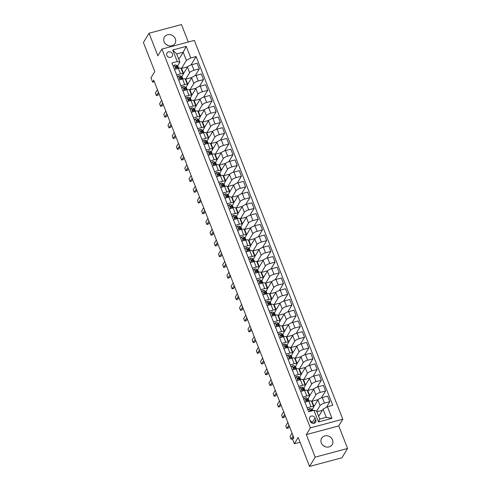 <?xml version="1.0" encoding="UTF-8"?>
<svg xmlns="http://www.w3.org/2000/svg" width="491" height="491" viewBox="0 0 491 491"><rect width="100%" height="100%" fill="white"/><g stroke="black" fill="none" stroke-linecap="round" stroke-linejoin="round"><path stroke-width="0.74" d="M164.098 41.772A6.174 5.511 31.1 0 0 169.321 45.89A6.174 5.511 31.1 0 0 174.992 43.466A6.174 5.511 31.1 0 0 175.312 38.771A6.174 5.511 31.1 0 0 170.089 34.646A6.174 5.511 31.1 0 0 164.424 37.077A6.174 5.511 31.1 0 0 164.098 41.772M321.31 442.925A6.174 5.511 31.1 0 0 326.533 447.043A6.174 5.511 31.1 0 0 332.204 444.619A6.174 5.511 31.1 0 0 332.524 439.924A6.174 5.511 31.1 0 0 327.301 435.799A6.174 5.511 31.1 0 0 321.63 438.23A6.174 5.511 31.1 0 0 321.31 442.925M166.811 55.36A3.087 2.756 31.1 0 0 169.42 57.422A3.087 2.756 31.1 0 0 172.255 56.207A3.087 2.756 31.1 0 0 172.415 53.857A3.087 2.756 31.1 0 0 169.806 51.801A3.087 2.756 31.1 0 0 166.971 53.01A3.087 2.756 31.1 0 0 166.811 55.36M188.299 42.017L181.455 24.55L149.037 33.228L143.415 42.533L154.775 71.526L150.952 77.854L152.633 82.144L154.315 81.696M342.798 419.216L194.338 40.397L161.926 49.075L310.386 427.894L342.798 419.216L338.747 425.918L306.335 434.596L315.173 457.146L347.585 448.467L338.747 425.918M347.585 448.467L341.963 457.772L309.545 466.45L298.184 437.456L294.361 443.784L300.069 442.262M315.173 457.146L309.545 466.45M294.361 443.784L292.679 439.494L293.802 437.628L153.763 80.285L152.633 82.144M315.768 419.903L315.032 418.013A2.989 2.67 31.1 0 0 312.497 416.018A2.989 2.67 31.1 0 0 309.753 417.19A2.989 2.67 31.1 0 0 309.6 419.467L310.337 421.358A2.989 2.67 31.1 0 0 312.865 423.352A2.989 2.67 31.1 0 0 315.615 422.18A2.989 2.67 31.1 0 0 315.768 419.903L313.675 423.371M327.448 406.72L331.99 418.314L318.499 421.922L313.952 410.329L316.56 410.881L319.758 419.038L326.239 417.307L323.041 409.144L327.448 406.72L332.745 405.302L196.069 56.545L190.993 64.941M178.822 59.417L183.168 52.23L176.686 53.967L179.884 62.124L177.276 61.571L171.979 62.995L308.655 411.746L313.952 410.329M177.276 61.571L172.734 49.978L186.224 46.369L190.772 57.963L196.069 56.545M306.335 434.596L310.386 427.894M149.037 33.228L157.875 55.778L161.926 49.075M179.884 62.124L177.539 66.003M176.65 74.914L180.541 73.877A3.86 1.135 -21.4 0 1 183.235 73.957A3.86 1.135 -21.4 0 1 183.143 74.423L181.75 76.737M180.86 85.655L184.751 84.612A3.86 1.135 -21.4 0 1 187.445 84.691A3.86 1.135 -21.4 0 1 187.353 85.164L185.954 87.478M185.064 96.389L188.955 95.352A3.86 1.135 -21.4 0 1 191.65 95.432A3.86 1.135 -21.4 0 1 191.564 95.898L190.164 98.212M189.274 107.13L193.166 106.087A3.86 1.135 -21.4 0 1 195.86 106.166A3.86 1.135 -21.4 0 1 195.768 106.639L194.375 108.953M193.485 117.865L197.376 116.827A3.86 1.135 -21.4 0 1 200.07 116.907A3.86 1.135 -21.4 0 1 199.978 117.374L198.579 119.687M197.689 128.605L201.58 127.562A3.86 1.135 -21.4 0 1 204.274 127.642A3.86 1.135 -21.4 0 1 204.188 128.114L202.789 130.428M201.899 139.34L205.79 138.302A3.86 1.135 -21.4 0 1 208.485 138.382A3.86 1.135 -21.4 0 1 208.393 138.849L206.993 141.162M206.11 150.08L209.995 149.037A3.86 1.135 -21.4 0 1 212.689 149.117A3.86 1.135 -21.4 0 1 212.603 149.589L211.204 151.903M210.314 160.815L214.205 159.778A3.86 1.135 -21.4 0 1 216.899 159.857A3.86 1.135 -21.4 0 1 216.807 160.324L215.414 162.638M214.524 171.555L218.415 170.512A3.86 1.135 -21.4 0 1 221.11 170.592A3.86 1.135 -21.4 0 1 221.018 171.064L219.618 173.378M218.728 182.29L222.619 181.253A3.86 1.135 -21.4 0 1 225.314 181.332A3.86 1.135 -21.4 0 1 225.228 181.799L223.828 184.113M222.939 193.031L226.83 191.987A3.86 1.135 -21.4 0 1 229.524 192.067A3.86 1.135 -21.4 0 1 229.432 192.54L228.039 194.853M227.149 203.765L231.04 202.728A3.86 1.135 -21.4 0 1 233.734 202.808A3.86 1.135 -21.4 0 1 233.642 203.274L232.243 205.588M231.353 214.506L235.244 213.462A3.86 1.135 -21.4 0 1 237.939 213.542A3.86 1.135 -21.4 0 1 237.847 214.015L236.453 216.328M235.563 225.24L239.455 224.203A3.86 1.135 -21.4 0 1 242.149 224.283A3.86 1.135 -21.4 0 1 242.057 224.749L240.658 227.063M239.774 235.981L243.659 234.937A3.86 1.135 -21.4 0 1 246.353 235.017A3.86 1.135 -21.4 0 1 246.267 235.49L244.868 237.804M243.978 246.715L247.869 245.678A3.86 1.135 -21.4 0 1 250.563 245.758A3.86 1.135 -21.4 0 1 250.471 246.224L249.078 248.538M248.188 257.456L252.079 256.412A3.86 1.135 -21.4 0 1 254.774 256.492A3.86 1.135 -21.4 0 1 254.682 256.965L253.282 259.279M252.392 268.19L256.284 267.153A3.86 1.135 -21.4 0 1 258.978 267.233A3.86 1.135 -21.4 0 1 258.892 267.699L257.493 270.013M256.603 278.931L260.494 277.888A3.86 1.135 -21.4 0 1 263.188 277.967A3.86 1.135 -21.4 0 1 263.096 278.44L261.697 280.754M260.813 289.665L264.698 288.628A3.86 1.135 -21.4 0 1 267.392 288.708A3.86 1.135 -21.4 0 1 267.307 289.174L265.907 291.488M265.017 300.406L268.908 299.363A3.86 1.135 -21.4 0 1 271.603 299.442A3.86 1.135 -21.4 0 1 271.511 299.915L270.118 302.229M269.228 311.141L273.119 310.103A3.86 1.135 -21.4 0 1 275.813 310.183A3.86 1.135 -21.4 0 1 275.721 310.65L274.322 312.963M273.432 321.881L277.323 320.838A3.86 1.135 -21.4 0 1 280.017 320.918A3.86 1.135 -21.4 0 1 279.931 321.39L278.532 323.704M277.642 332.616L281.533 331.578A3.86 1.135 -21.4 0 1 284.228 331.658A3.86 1.135 -21.4 0 1 284.136 332.125L282.742 334.439M281.852 343.356L285.744 342.313A3.86 1.135 -21.4 0 1 288.438 342.393A3.86 1.135 -21.4 0 1 288.346 342.865L286.947 345.179M286.057 354.091L289.948 353.054A3.86 1.135 -21.4 0 1 292.642 353.133A3.86 1.135 -21.4 0 1 292.556 353.6L291.157 355.914M290.267 364.831L294.158 363.788A3.86 1.135 -21.4 0 1 296.852 363.868A3.86 1.135 -21.4 0 1 296.76 364.34L295.361 366.654M294.477 375.566L298.362 374.529A3.86 1.135 -21.4 0 1 301.057 374.608A3.86 1.135 -21.4 0 1 300.971 375.075L299.571 377.389M298.681 386.307L302.573 385.263A3.86 1.135 -21.4 0 1 305.267 385.343A3.86 1.135 -21.4 0 1 305.175 385.816L303.782 388.129M302.892 397.041L306.783 396.004A3.86 1.135 -21.4 0 1 309.477 396.084A3.86 1.135 -21.4 0 1 309.385 396.55L307.986 398.864M307.096 407.782L310.987 406.738A3.86 1.135 -21.4 0 1 313.681 406.818A3.86 1.135 -21.4 0 1 313.596 407.291L312.196 409.604M318.696 416.337L323.041 409.144M316.677 411.182L320.077 405.554A3.86 1.135 -21.4 0 1 324.483 403.129L329.78 401.712L326.411 407.291M318.205 399.588L311.975 401.257L313.995 406.413L317.886 399.969A3.86 1.135 -21.4 0 1 322.292 397.544L327.595 396.127L329.78 401.712M311.975 401.257L315.866 394.819A3.86 1.135 -21.4 0 1 320.273 392.389L325.57 390.971L321.439 397.808M313.995 388.854L307.771 390.517L309.79 395.672L313.681 389.234A3.86 1.135 -21.4 0 1 318.082 386.804L323.385 385.386L325.57 390.971M307.771 390.517L311.662 384.079A3.86 1.135 -21.4 0 1 316.063 381.654L321.366 380.237L317.235 387.068M309.784 378.113L303.561 379.782L305.58 384.938L309.471 378.493A3.86 1.135 -21.4 0 1 313.878 376.069L319.175 374.651L321.366 380.237M303.561 379.782L307.452 373.344A3.86 1.135 -21.4 0 1 311.859 370.914L317.155 369.496L313.025 376.333M305.58 367.378L299.35 369.042L301.37 374.197L305.267 367.759A3.86 1.135 -21.4 0 1 309.668 365.329L314.97 363.911L317.155 369.496M299.35 369.042L303.242 362.603A3.86 1.135 -21.4 0 1 307.648 360.179L312.951 358.761L308.821 365.592M301.37 356.638L295.146 358.307L297.165 363.463L301.057 357.018A3.86 1.135 -21.4 0 1 305.463 354.594L310.76 353.176L312.951 358.761M295.146 358.307L299.037 351.869A3.86 1.135 -21.4 0 1 303.438 349.439L308.741 348.021L304.61 354.858M297.159 345.903L290.936 347.567L292.955 352.722L296.846 346.284A3.86 1.135 -21.4 0 1 301.253 343.853L306.55 342.436L308.741 348.021M290.936 347.567L294.827 341.128A3.86 1.135 -21.4 0 1 299.234 338.704L304.53 337.286L300.4 344.117M292.955 335.163L286.726 336.832L288.751 341.988L292.642 335.543A3.86 1.135 -21.4 0 1 297.043 333.119L302.346 331.701L304.53 337.286M286.726 336.832L290.623 330.394A3.86 1.135 -21.4 0 1 295.023 327.963L300.326 326.546L296.196 333.383M288.745 324.428L282.521 326.092L284.541 331.247L288.432 324.809A3.86 1.135 -21.4 0 1 292.839 322.378L298.135 320.961L300.326 326.546M282.521 326.092L286.413 319.653A3.86 1.135 -21.4 0 1 290.819 317.229L296.116 315.811L291.985 322.642M284.541 313.688L278.311 315.357L280.33 320.513L284.221 314.068A3.86 1.135 -21.4 0 1 288.628 311.644L293.931 310.226L296.116 315.811M278.311 315.357L282.202 308.919A3.86 1.135 -21.4 0 1 286.609 306.488L291.912 305.071L287.775 311.908M280.33 302.953L274.107 304.616L276.126 309.772L280.017 303.334A3.86 1.135 -21.4 0 1 284.418 300.903L289.721 299.485L291.912 305.071M274.107 304.616L277.998 298.178A3.86 1.135 -21.4 0 1 282.399 295.754L287.701 294.336L283.571 301.167M276.12 292.213L269.897 293.882L271.916 299.037L275.807 292.593A3.86 1.135 -21.4 0 1 280.214 290.169L285.51 288.751L287.701 294.336M269.897 293.882L273.788 287.444A3.86 1.135 -21.4 0 1 278.194 285.013L283.491 283.595L279.361 290.433M271.916 281.478L265.686 283.141L267.705 288.297L271.603 281.859A3.86 1.135 -21.4 0 1 276.003 279.428L281.306 278.01L283.491 283.595M265.686 283.141L269.584 276.703A3.86 1.135 -21.4 0 1 273.984 274.279L279.287 272.861L275.156 279.692M267.705 270.737L261.482 272.407L263.501 277.562L267.392 271.118A3.86 1.135 -21.4 0 1 271.799 268.694L277.096 267.276L279.287 272.861M261.482 272.407L265.373 265.969A3.86 1.135 -21.4 0 1 269.774 263.538L275.077 262.12L270.946 268.958M263.495 260.003L257.272 261.666L259.291 266.822L263.182 260.383A3.86 1.135 -21.4 0 1 267.589 257.953L272.892 256.535L275.077 262.12M257.272 261.666L261.163 255.228A3.86 1.135 -21.4 0 1 265.57 252.804L270.866 251.386L266.736 258.217M259.291 249.262L253.061 250.932L255.087 256.087L258.978 249.643A3.86 1.135 -21.4 0 1 263.379 247.219L268.681 245.801L270.866 251.386M253.061 250.932L256.959 244.493A3.86 1.135 -21.4 0 1 261.359 242.063L266.662 240.645L262.532 247.482M255.081 238.528L248.857 240.191L250.876 245.347L254.768 238.908A3.86 1.135 -21.4 0 1 259.174 236.484L264.471 235.06L266.662 240.645M248.857 240.191L252.748 233.753A3.86 1.135 -21.4 0 1 257.155 231.329L262.452 229.911L258.321 236.742M250.876 227.793L244.647 229.457L246.666 234.612L250.557 228.168A3.86 1.135 -21.4 0 1 254.964 225.743L260.267 224.326L262.452 229.911M244.647 229.457L248.538 223.018A3.86 1.135 -21.4 0 1 252.945 220.588L258.248 219.17L254.117 226.007M246.666 217.053L240.443 218.722L242.462 223.871L246.353 217.433A3.86 1.135 -21.4 0 1 250.754 215.009L256.057 213.585L258.248 219.17M240.443 218.722L244.334 212.278A3.86 1.135 -21.4 0 1 248.734 209.853L254.037 208.436L249.907 215.267M242.456 206.318L236.232 207.981L238.252 213.137L242.143 206.693A3.86 1.135 -21.4 0 1 246.55 204.268L251.846 202.851L254.037 208.436M236.232 207.981L240.124 201.543A3.86 1.135 -21.4 0 1 244.53 199.113L249.827 197.695L245.696 204.532M238.252 195.578L232.022 197.247L234.041 202.396L237.939 195.958A3.86 1.135 -21.4 0 1 242.339 193.534L247.642 192.11L249.827 197.695M232.022 197.247L235.919 190.803A3.86 1.135 -21.4 0 1 240.32 188.378L245.623 186.961L241.492 193.792M234.041 184.843L227.818 186.506L229.837 191.662L233.728 185.217A3.86 1.135 -21.4 0 1 238.135 182.793L243.432 181.375L245.623 186.961M227.818 186.506L231.709 180.068A3.86 1.135 -21.4 0 1 236.116 177.638L241.412 176.22L237.282 183.057M229.831 174.102L223.608 175.772L225.627 180.921L229.518 174.483A3.86 1.135 -21.4 0 1 233.925 172.059L239.227 170.635L241.412 176.22M223.608 175.772L227.499 169.327A3.86 1.135 -21.4 0 1 231.905 166.903L237.202 165.485L233.072 172.316M225.627 163.368L219.403 165.031L221.423 170.187L225.314 163.742A3.86 1.135 -21.4 0 1 229.714 161.318L235.017 159.9L237.202 165.485M219.403 165.031L223.295 158.593A3.86 1.135 -21.4 0 1 227.695 156.163L232.998 154.745L228.867 161.582M221.416 152.627L215.193 154.297L217.212 159.446L221.103 153.008A3.86 1.135 -21.4 0 1 225.51 150.584L230.807 149.16L232.998 154.745M215.193 154.297L219.084 147.852A3.86 1.135 -21.4 0 1 223.491 145.428L228.788 144.01L224.657 150.841M217.212 141.893L210.983 143.556L213.002 148.712L216.899 142.267A3.86 1.135 -21.4 0 1 221.3 139.843L226.603 138.425L228.788 144.01M210.983 143.556L214.874 137.118A3.86 1.135 -21.4 0 1 219.281 134.687L224.583 133.27L220.453 140.107M213.002 131.152L206.779 132.822L208.798 137.971L212.689 131.533A3.86 1.135 -21.4 0 1 217.096 129.108L222.392 127.685L224.583 133.27M206.779 132.822L210.67 126.377A3.86 1.135 -21.4 0 1 215.07 123.953L220.373 122.535L216.243 129.366M208.792 120.418L202.568 122.081L204.587 127.237L208.479 120.792A3.86 1.135 -21.4 0 1 212.885 118.368L218.182 116.95L220.373 122.535M202.568 122.081L206.459 115.643A3.86 1.135 -21.4 0 1 210.866 113.212L216.163 111.795L212.032 118.632M204.587 109.677L198.358 111.347L200.383 116.496L204.274 110.058A3.86 1.135 -21.4 0 1 208.675 107.633L213.978 106.209L216.163 111.795M198.358 111.347L202.255 104.902A3.86 1.135 -21.4 0 1 206.656 102.478L211.959 101.06L207.828 107.891M200.377 98.943L194.154 100.606L196.173 105.761L200.064 99.317A3.86 1.135 -21.4 0 1 204.471 96.893L209.767 95.475L211.959 101.06M194.154 100.606L198.045 94.168A3.86 1.135 -21.4 0 1 202.452 91.737L207.748 90.319L203.618 97.157M196.173 88.202L189.943 89.871L191.963 95.021L195.854 88.583A3.86 1.135 -21.4 0 1 200.26 86.158L205.563 84.734L207.748 90.319M189.943 89.871L193.835 83.427A3.86 1.135 -21.4 0 1 198.241 81.003L203.544 79.585L199.407 86.416M191.963 77.468L185.739 79.131L187.758 84.286L191.65 77.848A3.86 1.135 -21.4 0 1 196.05 75.418L201.353 74L203.544 79.585M185.739 79.131L189.63 72.693A3.86 1.135 -21.4 0 1 194.031 70.262L199.334 68.844L195.203 75.682M187.752 66.727L181.529 68.396L183.548 73.546L187.439 67.107A3.86 1.135 -21.4 0 1 191.846 64.683L197.143 63.259L199.334 68.844M181.529 68.396L186.365 60.393L183.168 52.23L186.224 46.369M312.865 410.623L312.362 409.334M309.121 401.073L308.152 398.594M304.917 390.339L303.941 387.859M300.707 379.598L299.737 377.119M296.496 368.864L295.527 366.384M292.292 358.123L291.316 355.644M288.082 347.389L287.112 344.909M283.878 336.648L282.902 334.168M279.667 325.914L278.698 323.434M275.457 315.173L274.487 312.693M271.253 304.438L270.277 301.959M267.043 293.698L266.073 291.218M262.832 282.963L261.863 280.484M258.628 272.223L257.658 269.743M254.418 261.488L253.448 259.009M250.214 250.748L249.238 248.268M246.003 240.013L245.034 237.534M241.793 229.272L240.823 226.793M237.589 218.538L236.613 216.058M233.378 207.797L232.409 205.318M229.174 197.063L228.198 194.583M224.964 186.322L223.994 183.843M220.754 175.588L219.784 173.108M216.549 164.847L215.574 162.368M212.339 154.113L211.369 151.633M208.129 143.372L207.159 140.892M203.925 132.638L202.949 130.158M199.714 121.897L198.745 119.417M195.51 111.162L194.534 108.683M191.3 100.422L190.33 97.942M187.089 89.687L186.12 87.208M182.885 78.947L181.909 76.467M178.675 68.212L177.705 65.733M322.311 410.353L316.916 411.796M304.911 402.197L308.802 401.153A3.86 1.135 -21.4 0 1 311.497 401.233L313.681 406.818M300.701 391.456L304.592 390.419A3.86 1.135 -21.4 0 1 307.286 390.498L309.477 396.084M296.496 380.721L300.388 379.678A3.86 1.135 -21.4 0 1 303.082 379.758L305.267 385.343M292.286 369.981L296.177 368.944A3.86 1.135 -21.4 0 1 298.872 369.023L301.057 374.608M288.076 359.246L291.967 358.203A3.86 1.135 -21.4 0 1 294.661 358.283L296.852 363.868M283.872 348.506L287.763 347.468A3.86 1.135 -21.4 0 1 290.457 347.548L292.642 353.133M279.661 337.771L283.553 336.728A3.86 1.135 -21.4 0 1 286.247 336.808L288.438 342.393M275.457 327.031L279.342 325.993A3.86 1.135 -21.4 0 1 282.037 326.073L284.228 331.658M271.247 316.296L275.138 315.253A3.86 1.135 -21.4 0 1 277.832 315.332L280.017 320.918M267.036 305.555L270.928 304.518A3.86 1.135 -21.4 0 1 273.622 304.598L275.813 310.183M262.832 294.821L266.723 293.778A3.86 1.135 -21.4 0 1 269.418 293.857L271.603 299.442M258.622 284.08L262.513 283.043A3.86 1.135 -21.4 0 1 265.208 283.123L267.392 288.708M254.412 273.346L258.303 272.302A3.86 1.135 -21.4 0 1 260.997 272.382L263.188 277.967M250.207 262.611L254.099 261.568A3.86 1.135 -21.4 0 1 256.793 261.648L258.978 267.233M245.997 251.871L249.888 250.827A3.86 1.135 -21.4 0 1 252.583 250.907L254.774 256.492M241.793 241.136L245.678 240.093A3.86 1.135 -21.4 0 1 248.372 240.173L250.563 245.758M237.583 230.396L241.474 229.352A3.86 1.135 -21.4 0 1 244.168 229.432L246.353 235.017M233.372 219.661L237.263 218.618A3.86 1.135 -21.4 0 1 239.958 218.698L242.149 224.283M229.168 208.921L233.059 207.877A3.86 1.135 -21.4 0 1 235.754 207.957L237.939 213.542M224.958 198.186L228.849 197.143A3.86 1.135 -21.4 0 1 231.543 197.222L233.734 202.808M220.754 187.445L224.639 186.402A3.86 1.135 -21.4 0 1 227.333 186.482L229.524 192.067M216.543 176.711L220.434 175.668A3.86 1.135 -21.4 0 1 223.129 175.747L225.314 181.332M212.333 165.97L216.224 164.927A3.86 1.135 -21.4 0 1 218.918 165.007L221.11 170.592M208.129 155.236L212.02 154.192A3.86 1.135 -21.4 0 1 214.714 154.272L216.899 159.857M203.918 144.495L207.81 143.452A3.86 1.135 -21.4 0 1 210.504 143.538L212.689 149.117M199.708 133.761L203.599 132.717A3.86 1.135 -21.4 0 1 206.294 132.797L208.485 138.382M195.504 123.02L199.395 121.977A3.86 1.135 -21.4 0 1 202.089 122.063L204.274 127.642M191.294 112.286L195.185 111.242A3.86 1.135 -21.4 0 1 197.879 111.322L200.07 116.907M187.089 101.545L190.974 100.502A3.86 1.135 -21.4 0 1 193.669 100.587L195.86 106.166M182.879 90.81L186.77 89.767A3.86 1.135 -21.4 0 1 189.465 89.847L191.65 95.432M178.669 80.07L182.56 79.026A3.86 1.135 -21.4 0 1 185.254 79.112L187.445 84.691M190.772 57.963L186.365 60.393M174.465 69.335L178.356 68.292A3.86 1.135 -21.4 0 1 181.05 68.372L183.235 73.957M319.758 419.038L318.499 421.922M326.239 417.307L331.99 418.314M172.734 49.978L176.686 53.967M312.448 423.26L312.215 422.665A2.989 2.67 31.1 0 0 310.103 420.762M168.646 57.202A3.087 2.756 31.1 0 0 167.769 56.668M323.225 445.546A6.174 5.511 -148.9 0 1 324.987 446.607M166.013 44.393A6.174 5.511 -148.9 0 1 167.775 45.454M307.912 409.862L309.103 408.745A2.559 0.749 -21.4 0 1 310.729 408.684L312.159 409.58A7.383 2.167 -21.4 0 1 312.485 409.948L312.761 410.648M312.159 410.807L311.368 410.316A2.559 0.749 158.6 0 0 310.367 410.249L310.097 410.433M310.772 411.28L310.367 410.249L310.048 410.783A1.301 0.381 -21.4 0 1 310.257 410.838L310.797 411.176M293.084 435.805L291.022 439.23L290.009 436.652L292.077 433.228M291.022 439.23L292.599 438.807L293.606 437.131M303.708 399.122L304.893 398.011A2.559 0.749 -21.4 0 1 306.519 397.949L307.949 398.839A7.383 2.167 -21.4 0 1 308.274 399.208L308.919 400.84A7.383 2.167 158.6 0 0 308.587 400.472L307.163 399.582A2.559 0.749 158.6 0 0 306.163 399.514L305.887 399.692M304.825 401.976L305.353 402.08M306.728 400.521L306.046 400.097A1.301 0.381 -21.4 0 0 305.838 400.048L306.163 399.514L306.568 400.546A2.559 0.749 -21.4 0 1 307.562 400.613L308.544 401.221M288.88 425.071L286.812 428.49L285.799 425.912L287.867 422.493M286.812 428.49L288.389 428.066L289.402 426.397M299.498 388.387L300.682 387.276A2.559 0.749 -21.4 0 1 302.315 387.209L303.745 388.105A7.383 2.167 -21.4 0 1 304.07 388.473L304.708 390.106A7.383 2.167 158.6 0 0 304.383 389.737L302.953 388.841A2.559 0.749 158.6 0 0 301.953 388.774L301.683 388.958M300.615 391.241L301.149 391.339M302.517 389.786L301.842 389.363A1.301 0.381 -21.4 0 0 301.634 389.314L301.953 388.774L302.358 389.805A2.559 0.749 -21.4 0 1 303.358 389.872L304.334 390.486M284.67 414.33L282.601 417.755L281.595 415.177L283.663 411.753M282.601 417.755L284.179 417.332L285.191 415.656M295.287 377.647L296.478 376.536A2.559 0.749 -21.4 0 1 298.105 376.474L299.535 377.364A7.383 2.167 -21.4 0 1 299.86 377.732L300.498 379.365A7.383 2.167 158.6 0 0 300.173 378.997L298.743 378.107A2.559 0.749 158.6 0 0 297.749 378.039L297.472 378.217M296.411 380.507L296.938 380.605M298.307 379.046L297.632 378.629A1.301 0.381 -21.4 0 0 297.423 378.573L297.749 378.039L298.147 379.07A2.559 0.749 -21.4 0 1 299.148 379.138L300.13 379.746M280.465 403.596L278.397 407.014L277.384 404.437L279.453 401.018M278.397 407.014L279.974 406.591L280.981 404.922M291.083 366.912L292.268 365.801A2.559 0.749 -21.4 0 1 293.894 365.734L295.324 366.63A7.383 2.167 -21.4 0 1 295.65 366.998L296.294 368.631A7.383 2.167 158.6 0 0 295.969 368.262L294.539 367.366A2.559 0.749 158.6 0 0 293.538 367.299L293.262 367.483M292.2 369.766L292.728 369.864M293.213 367.833L293.538 367.299L293.943 368.33A2.559 0.749 -21.4 0 1 294.938 368.397L295.92 369.011M293.219 367.839A1.301 0.381 -21.4 0 1 293.422 367.888L294.103 368.311M276.255 392.855L274.187 396.28L273.18 393.702L275.242 390.277M274.187 396.28L275.764 395.856L276.777 394.181M286.873 356.171L288.064 355.061A2.559 0.749 -21.4 0 1 289.69 354.999L291.12 355.889A7.383 2.167 -21.4 0 1 291.445 356.257L292.084 357.89A7.383 2.167 158.6 0 0 291.758 357.522L290.328 356.632A2.559 0.749 158.6 0 0 289.328 356.564L289.058 356.742M287.996 359.031L288.524 359.13M289.893 357.571L289.217 357.153A1.301 0.381 -21.4 0 0 289.009 357.098L289.328 356.564L289.733 357.595A2.559 0.749 -21.4 0 1 290.733 357.663L291.715 358.27M272.045 382.121L269.982 385.539L268.97 382.962L271.038 379.543M269.982 385.539L271.554 385.116L272.566 383.446M282.669 345.437L283.853 344.326A2.559 0.749 -21.4 0 1 285.48 344.259L286.91 345.155A7.383 2.167 -21.4 0 1 287.235 345.523L287.873 347.155A7.383 2.167 158.6 0 0 287.548 346.787L286.118 345.891A2.559 0.749 158.6 0 0 285.124 345.824L284.848 346.008M283.786 348.291L284.314 348.389M285.688 346.836L285.007 346.413A1.301 0.381 -21.4 0 0 284.798 346.364L285.124 345.824L285.523 346.855A2.559 0.749 -21.4 0 1 286.523 346.922L287.505 347.536M267.841 371.38L265.772 374.805L264.759 372.227L266.828 368.802M265.772 374.805L267.35 374.381L268.356 372.706M278.458 334.696L279.643 333.585A2.559 0.749 -21.4 0 1 281.275 333.524L282.699 334.414A7.383 2.167 -21.4 0 1 283.031 334.782L283.669 336.415A7.383 2.167 158.6 0 0 283.344 336.047L281.914 335.157A2.559 0.749 158.6 0 0 280.913 335.089L280.643 335.267M279.575 337.556L280.103 337.655M281.478 336.096L280.803 335.678A1.301 0.381 -21.4 0 0 280.594 335.623L280.913 335.089L281.318 336.12A2.559 0.749 -21.4 0 1 282.319 336.188L283.295 336.795M263.63 360.646L261.562 364.064L260.555 361.486L262.624 358.068M261.562 364.064L263.139 363.641L264.152 361.971M274.248 323.962L275.439 322.851A2.559 0.749 -21.4 0 1 277.065 322.783L278.495 323.679A7.383 2.167 -21.4 0 1 278.82 324.048L279.459 325.68A7.383 2.167 158.6 0 0 279.134 325.312L277.703 324.416A2.559 0.749 158.6 0 0 276.703 324.348L276.433 324.533M275.371 326.816L275.899 326.914M277.268 325.361L276.593 324.938A1.301 0.381 -21.4 0 0 276.384 324.889L276.703 324.348L277.108 325.38A2.559 0.749 -21.4 0 1 278.109 325.447L279.091 326.061M259.42 349.905L257.358 353.33L256.345 350.752L258.413 347.327M257.358 353.33L258.935 352.906L259.942 351.231M270.044 313.221L271.228 312.11A2.559 0.749 -21.4 0 1 272.855 312.049L274.285 312.939A7.383 2.167 -21.4 0 1 274.61 313.307L275.255 314.94A7.383 2.167 158.6 0 0 274.923 314.571L273.499 313.681A2.559 0.749 158.6 0 0 272.499 313.614L272.223 313.792M271.161 316.081L271.689 316.179M273.064 314.621L272.382 314.203A1.301 0.381 -21.4 0 0 272.174 314.148L272.499 313.614L272.904 314.645A2.559 0.749 -21.4 0 1 273.898 314.713L274.88 315.32M255.216 339.171L253.147 342.589L252.135 340.011L254.203 336.593M253.147 342.589L254.725 342.166L255.737 340.496M265.834 302.487L267.018 301.376A2.559 0.749 -21.4 0 1 268.651 301.308L270.081 302.204A7.383 2.167 -21.4 0 1 270.406 302.573L271.044 304.205A7.383 2.167 158.6 0 0 270.719 303.837L269.289 302.941A2.559 0.749 158.6 0 0 268.289 302.873L268.018 303.057M266.951 305.341L267.485 305.439M268.853 303.886L268.178 303.463A1.301 0.381 -21.4 0 0 267.969 303.413L268.289 302.873L268.694 303.904A2.559 0.749 -21.4 0 1 269.694 303.972L270.676 304.586M251.005 328.43L248.937 331.855L247.93 329.277L249.999 325.852M248.937 331.855L250.514 331.431L251.527 329.756M261.629 291.746L262.814 290.635A2.559 0.749 -21.4 0 1 264.44 290.574L265.87 291.464A7.383 2.167 -21.4 0 1 266.196 291.832L266.834 293.465A7.383 2.167 158.6 0 0 266.509 293.096L265.079 292.206A2.559 0.749 158.6 0 0 264.084 292.139L263.808 292.317M262.746 294.606L263.274 294.704M264.643 293.145L263.968 292.728A1.301 0.381 -21.4 0 0 263.759 292.673L264.084 292.139L264.483 293.17A2.559 0.749 -21.4 0 1 265.484 293.237L266.466 293.845M246.801 317.695L244.733 321.114L243.72 318.536L245.788 315.118M244.733 321.114L246.31 320.691L247.317 319.021M257.419 281.012L258.604 279.901A2.559 0.749 -21.4 0 1 260.236 279.833L261.66 280.729A7.383 2.167 -21.4 0 1 261.991 281.098L262.63 282.73A7.383 2.167 158.6 0 0 262.304 282.362L260.874 281.466A2.559 0.749 158.6 0 0 259.874 281.398L259.598 281.582M258.536 283.866L259.064 283.964M260.439 282.411L259.757 281.987A1.301 0.381 -21.4 0 0 259.555 281.938L259.874 281.398L260.279 282.429A2.559 0.749 -21.4 0 1 261.28 282.497L262.255 283.111M242.591 306.955L240.522 310.38L239.516 307.802L241.578 304.377M240.522 310.38L242.1 309.956L243.113 308.28M253.209 270.271L254.399 269.16A2.559 0.749 -21.4 0 1 256.026 269.099L257.456 269.989A7.383 2.167 -21.4 0 1 257.781 270.357L258.419 271.989A7.383 2.167 158.6 0 0 258.094 271.621L256.664 270.731A2.559 0.749 158.6 0 0 255.664 270.664L255.394 270.842M254.332 273.131L254.86 273.229M256.228 271.67L255.553 271.253A1.301 0.381 -21.4 0 0 255.345 271.198L255.664 270.664L256.069 271.695A2.559 0.749 -21.4 0 1 257.069 271.762L258.051 272.37M238.38 296.22L236.318 299.639L235.306 297.061L237.374 293.643M236.318 299.639L237.896 299.215L238.902 297.546M249.005 259.536L250.189 258.426A2.559 0.749 -21.4 0 1 251.815 258.358L253.246 259.254A7.383 2.167 -21.4 0 1 253.571 259.622L254.215 261.255A7.383 2.167 158.6 0 0 253.884 260.887L252.454 259.991A2.559 0.749 158.6 0 0 251.46 259.923L251.183 260.107M250.122 262.39L250.649 262.489M251.134 260.457L251.46 259.923L251.865 260.954A2.559 0.749 -21.4 0 1 252.859 261.022L253.841 261.635M251.134 260.463A1.301 0.381 -21.4 0 1 251.343 260.512L252.024 260.936M234.176 285.48L232.108 288.904L231.095 286.327L233.164 282.902M232.108 288.904L233.685 288.481L234.692 286.805M244.794 248.796L245.979 247.685A2.559 0.749 -21.4 0 1 247.611 247.624L249.041 248.514A7.383 2.167 -21.4 0 1 249.367 248.882L250.005 250.514A7.383 2.167 158.6 0 0 249.68 250.146L248.25 249.256A2.559 0.749 158.6 0 0 247.249 249.189L246.979 249.367M245.911 251.656L246.445 251.754M247.814 250.195L247.139 249.778A1.301 0.381 -21.4 0 0 246.93 249.723L247.249 249.189L247.654 250.22A2.559 0.749 -21.4 0 1 248.655 250.287L249.631 250.901M229.966 274.745L227.898 278.164L226.891 275.586L228.959 272.167M227.898 278.164L229.475 277.74L230.488 276.071M240.584 238.061L241.775 236.95A2.559 0.749 -21.4 0 1 243.401 236.883L244.831 237.779A7.383 2.167 -21.4 0 1 245.156 238.147L245.795 239.78A7.383 2.167 158.6 0 0 245.469 239.412L244.039 238.516A2.559 0.749 158.6 0 0 243.039 238.448L242.769 238.632M241.707 240.915L242.235 241.013M243.604 239.461L242.928 239.037A1.301 0.381 -21.4 0 0 242.72 238.988L243.039 238.448L243.444 239.479A2.559 0.749 -21.4 0 1 244.444 239.547L245.426 240.16M225.762 264.005L223.693 267.429L222.681 264.852L224.749 261.427M223.693 267.429L225.271 267.006L226.277 265.33M236.38 227.321L237.564 226.21A2.559 0.749 -21.4 0 1 239.191 226.148L240.621 227.038A7.383 2.167 -21.4 0 1 240.946 227.407L241.59 229.039A7.383 2.167 158.6 0 0 241.259 228.671L239.835 227.781A2.559 0.749 158.6 0 0 238.835 227.714L238.558 227.892M237.497 230.181L238.025 230.279M239.399 228.72L238.718 228.303A1.301 0.381 -21.4 0 0 238.509 228.247L238.835 227.714L239.24 228.745A2.559 0.749 -21.4 0 1 240.234 228.812L241.216 229.426M221.551 253.27L219.483 256.689L218.477 254.111L220.539 250.692M219.483 256.689L221.06 256.265L222.073 254.596M232.169 216.586L233.354 215.475A2.559 0.749 -21.4 0 1 234.986 215.408L236.417 216.304A7.383 2.167 -21.4 0 1 236.742 216.672L237.38 218.305A7.383 2.167 158.6 0 0 237.055 217.936L235.625 217.04A2.559 0.749 158.6 0 0 234.624 216.973L234.354 217.157M233.286 219.44L233.82 219.538M235.189 217.986L234.514 217.562A1.301 0.381 -21.4 0 0 234.305 217.513L234.624 216.973L235.029 218.004A2.559 0.749 -21.4 0 1 236.03 218.072L237.012 218.685M217.341 242.529L215.273 245.954L214.266 243.376L216.335 239.952M215.273 245.954L216.85 245.531L217.863 243.855M227.965 205.846L229.15 204.735A2.559 0.749 -21.4 0 1 230.776 204.673L232.206 205.563A7.383 2.167 -21.4 0 1 232.531 205.932L233.17 207.564A7.383 2.167 158.6 0 0 232.844 207.196L231.414 206.306A2.559 0.749 158.6 0 0 230.42 206.238L230.144 206.416M229.082 208.706L229.61 208.804M230.979 207.251L230.304 206.828A1.301 0.381 -21.4 0 0 230.095 206.772L230.42 206.238L230.819 207.27A2.559 0.749 -21.4 0 1 231.82 207.337L232.802 207.951M213.137 231.795L211.069 235.214L210.056 232.636L212.124 229.217M211.069 235.214L212.646 234.79L213.653 233.121M223.755 195.111L224.939 194A2.559 0.749 -21.4 0 1 226.572 193.933L227.996 194.829A7.383 2.167 -21.4 0 1 228.327 195.197L228.966 196.83A7.383 2.167 158.6 0 0 228.64 196.461L227.21 195.565A2.559 0.749 158.6 0 0 226.21 195.498L225.94 195.682M224.872 197.965L225.4 198.063M226.774 196.51L226.093 196.087A1.301 0.381 -21.4 0 0 225.891 196.038L226.21 195.498L226.615 196.529A2.559 0.749 -21.4 0 1 227.615 196.596L228.591 197.21M208.927 221.054L206.858 224.479L205.852 221.901L207.92 218.477M206.858 224.479L208.436 224.056L209.448 222.38M219.545 184.37L220.735 183.26A2.559 0.749 -21.4 0 1 222.362 183.198L223.792 184.088A7.383 2.167 -21.4 0 1 224.117 184.456L224.755 186.089A7.383 2.167 158.6 0 0 224.43 185.721L223 184.831A2.559 0.749 158.6 0 0 222 184.763L221.729 184.941M220.668 187.231L221.195 187.329M222.564 185.776L221.889 185.352A1.301 0.381 -21.4 0 0 221.68 185.297L222 184.763L222.405 185.794A2.559 0.749 -21.4 0 1 223.405 185.862L224.387 186.476M204.716 210.32L202.654 213.738L201.641 211.161L203.71 207.742M202.654 213.738L204.231 213.315L205.238 211.646M215.34 173.636L216.525 172.525A2.559 0.749 -21.4 0 1 218.151 172.458L219.581 173.354A7.383 2.167 -21.4 0 1 219.907 173.722L220.551 175.355A7.383 2.167 158.6 0 0 220.22 174.986L218.796 174.09A2.559 0.749 158.6 0 0 217.795 174.023L217.519 174.207M216.457 176.49L216.985 176.588M218.36 175.035L217.679 174.612A1.301 0.381 -21.4 0 0 217.47 174.563L217.795 174.023L218.2 175.054A2.559 0.749 -21.4 0 1 219.195 175.121L220.177 175.735M200.512 199.579L198.444 203.004L197.431 200.426L199.499 197.001M198.444 203.004L200.021 202.58L201.034 200.905M211.13 162.895L212.315 161.785A2.559 0.749 -21.4 0 1 213.947 161.723L215.377 162.613A7.383 2.167 -21.4 0 1 215.702 162.981L216.341 164.614A7.383 2.167 158.6 0 0 216.015 164.246L214.585 163.356A2.559 0.749 158.6 0 0 213.585 163.288L213.315 163.466M212.247 165.755L212.781 165.854M214.15 164.301L213.475 163.877A1.301 0.381 -21.4 0 0 213.266 163.822L213.585 163.288L213.99 164.319A2.559 0.749 -21.4 0 1 214.99 164.387L215.966 165.001M196.302 188.845L194.233 192.263L193.227 189.686L195.295 186.267M194.233 192.263L195.811 191.84L196.823 190.17M206.92 152.161L208.11 151.05A2.559 0.749 -21.4 0 1 209.737 150.983L211.167 151.879A7.383 2.167 -21.4 0 1 211.492 152.247L212.13 153.879A7.383 2.167 158.6 0 0 211.805 153.511L210.375 152.615A2.559 0.749 158.6 0 0 209.381 152.548L209.105 152.732M208.043 155.015L208.571 155.113M209.056 153.082L209.381 152.548L209.78 153.579A2.559 0.749 -21.4 0 1 210.78 153.646L211.762 154.26M209.056 153.088A1.301 0.381 -21.4 0 1 209.264 153.137L209.939 153.56M192.098 178.104L190.029 181.529L189.017 178.951L191.085 175.526M190.029 181.529L191.607 181.105L192.613 179.436M202.715 141.42L203.9 140.309A2.559 0.749 -21.4 0 1 205.526 140.248L206.957 141.138A7.383 2.167 -21.4 0 1 207.282 141.506L207.926 143.139A7.383 2.167 158.6 0 0 207.601 142.771L206.171 141.881A2.559 0.749 158.6 0 0 205.17 141.813L204.894 141.991M203.833 144.28L204.36 144.379M205.735 142.826L205.054 142.402A1.301 0.381 -21.4 0 0 204.851 142.347L205.17 141.813L205.576 142.844A2.559 0.749 -21.4 0 1 206.57 142.912L207.552 143.525M187.887 167.37L185.819 170.788L184.812 168.21L186.875 164.792M185.819 170.788L187.396 170.365L188.409 168.695M198.505 130.686L199.696 129.575A2.559 0.749 -21.4 0 1 201.322 129.507L202.752 130.403A7.383 2.167 -21.4 0 1 203.078 130.772L203.716 132.404A7.383 2.167 158.6 0 0 203.391 132.036L201.961 131.14A2.559 0.749 158.6 0 0 200.96 131.072L200.69 131.257M199.628 133.54L200.156 133.638M201.525 132.085L200.85 131.662A1.301 0.381 -21.4 0 0 200.641 131.613L200.96 131.072L201.365 132.104A2.559 0.749 -21.4 0 1 202.366 132.171L203.348 132.785M183.677 156.629L181.615 160.054L180.602 157.476L182.67 154.051M181.615 160.054L183.186 159.63L184.199 157.961M194.301 119.945L195.486 118.834A2.559 0.749 -21.4 0 1 197.112 118.773L198.542 119.663A7.383 2.167 -21.4 0 1 198.867 120.031L199.506 121.664A7.383 2.167 158.6 0 0 199.18 121.295L197.75 120.405A2.559 0.749 158.6 0 0 196.756 120.338L196.48 120.516M195.418 122.805L195.946 122.903M197.321 121.351L196.639 120.927A1.301 0.381 -21.4 0 0 196.431 120.872L196.756 120.338L197.155 121.369A2.559 0.749 -21.4 0 1 198.155 121.437L199.137 122.05M179.473 145.895L177.404 149.313L176.392 146.735L178.46 143.317M177.404 149.313L178.982 148.89L179.988 147.22M190.091 109.211L191.275 108.1A2.559 0.749 -21.4 0 1 192.908 108.032L194.332 108.928A7.383 2.167 -21.4 0 1 194.663 109.297L195.301 110.929A7.383 2.167 158.6 0 0 194.976 110.561L193.546 109.665A2.559 0.749 158.6 0 0 192.546 109.597L192.276 109.781M191.208 112.065L191.736 112.163M193.11 110.61L192.435 110.187A1.301 0.381 -21.4 0 0 192.226 110.137L192.546 109.597L192.951 110.628A2.559 0.749 -21.4 0 1 193.951 110.696L194.927 111.31M175.262 135.154L173.194 138.579L172.188 136.001L174.256 132.576M173.194 138.579L174.771 138.155L175.784 136.486M185.88 98.47L187.071 97.359A2.559 0.749 -21.4 0 1 188.697 97.298L190.127 98.188A7.383 2.167 -21.4 0 1 190.453 98.556L191.091 100.189A7.383 2.167 158.6 0 0 190.766 99.82L189.336 98.93A2.559 0.749 158.6 0 0 188.335 98.863L188.065 99.041M187.003 101.33L187.531 101.428M188.9 99.876L188.225 99.452A1.301 0.381 -21.4 0 0 188.016 99.397L188.335 98.863L188.74 99.894A2.559 0.749 -21.4 0 1 189.741 99.961L190.723 100.575M171.052 124.419L168.99 127.838L167.977 125.26L170.046 121.842M168.99 127.838L170.567 127.415L171.574 125.745M181.676 87.736L182.861 86.625A2.559 0.749 -21.4 0 1 184.487 86.557L185.917 87.453A7.383 2.167 -21.4 0 1 186.242 87.821L186.887 89.454A7.383 2.167 158.6 0 0 186.555 89.086L185.132 88.19A2.559 0.749 158.6 0 0 184.131 88.122L183.855 88.306M182.793 90.59L183.321 90.688M184.696 89.135L184.015 88.711A1.301 0.381 -21.4 0 0 183.806 88.662L184.131 88.122L184.536 89.153A2.559 0.749 -21.4 0 1 185.53 89.221L186.512 89.835M166.848 113.679L164.78 117.104L163.767 114.526L165.835 111.101M164.78 117.104L166.357 116.68L167.37 115.011M177.466 76.995L178.65 75.884A2.559 0.749 -21.4 0 1 180.283 75.823L181.713 76.713A7.383 2.167 -21.4 0 1 182.038 77.081L182.677 78.713A7.383 2.167 158.6 0 0 182.351 78.345L180.921 77.455A2.559 0.749 158.6 0 0 179.921 77.388L179.651 77.566M178.583 79.855L179.117 79.953M180.485 78.4L179.81 77.977A1.301 0.381 -21.4 0 0 179.602 77.922L179.921 77.388L180.326 78.419A2.559 0.749 -21.4 0 1 181.326 78.486L182.308 79.1M162.638 102.944L160.569 106.363L159.563 103.785L161.631 100.367M160.569 106.363L162.147 105.939L163.159 104.27M173.262 66.26L174.446 65.15A2.559 0.749 -21.4 0 1 176.073 65.082L177.503 65.978A7.383 2.167 -21.4 0 1 177.828 66.346L178.466 67.979A7.383 2.167 158.6 0 0 178.141 67.611L176.711 66.715A2.559 0.749 158.6 0 0 175.717 66.647L175.44 66.831M174.379 69.114L174.906 69.213M176.275 67.66L175.6 67.236A1.301 0.381 -21.4 0 0 175.391 67.187L175.717 66.647L176.116 67.678A2.559 0.749 -21.4 0 1 177.116 67.746L178.098 68.359M158.433 92.204L156.365 95.628L155.352 93.051L157.421 89.626M156.365 95.628L157.942 95.205L158.949 93.536M317.886 399.969L320.077 405.554M313.681 389.234L315.866 394.819M309.471 378.493L311.662 384.079M305.267 367.759L307.452 373.344M301.057 357.018L303.242 362.603M296.846 346.284L299.037 351.869M292.642 335.543L294.827 341.128M288.432 324.809L290.623 330.394M284.221 314.068L286.413 319.653M280.017 303.334L282.202 308.919M275.807 292.593L277.998 298.178M271.603 281.859L273.788 287.444M267.392 271.118L269.584 276.703M263.182 260.383L265.373 265.969M258.978 249.643L261.163 255.228M254.768 238.908L256.959 244.493M250.557 228.168L252.748 233.753M246.353 217.433L248.538 223.018M242.143 206.693L244.334 212.278M237.939 195.958L240.124 201.543M233.728 185.217L235.919 190.803M229.518 174.483L231.709 180.068M225.314 163.742L227.499 169.327M221.103 153.008L223.295 158.593M216.899 142.267L219.084 147.852M212.689 131.533L214.874 137.118M208.479 120.792L210.67 126.377M204.274 110.058L206.459 115.643M200.064 99.317L202.255 104.902M195.854 88.583L198.045 94.168M191.65 77.848L193.835 83.427M187.439 67.107L189.63 72.693M322.292 397.544L324.483 403.129M308.802 401.153L310.987 406.738M304.592 390.419L306.783 396.004M318.082 386.804L320.273 392.389M300.388 379.678L302.573 385.263M313.878 376.069L316.063 381.654M296.177 368.944L298.362 374.529M309.668 365.329L311.859 370.914M291.967 358.203L294.158 363.788M305.463 354.594L307.648 360.179M287.763 347.468L289.948 353.054M301.253 343.853L303.438 349.439M283.553 336.728L285.744 342.313M297.043 333.119L299.234 338.704M279.342 325.993L281.533 331.578M292.839 322.378L295.023 327.963M275.138 315.253L277.323 320.838M288.628 311.644L290.819 317.229M270.928 304.518L273.119 310.103M284.418 300.903L286.609 306.488M266.723 293.778L268.908 299.363M280.214 290.169L282.399 295.754M262.513 283.043L264.698 288.628M276.003 279.428L278.194 285.013M258.303 272.302L260.494 277.888M271.799 268.694L273.984 274.279M254.099 261.568L256.284 267.153M267.589 257.953L269.774 263.538M249.888 250.827L252.079 256.412M263.379 247.219L265.57 252.804M245.678 240.093L247.869 245.678M259.174 236.484L261.359 242.063M241.474 229.352L243.659 234.937M254.964 225.743L257.155 231.329M237.263 218.618L239.455 224.203M250.754 215.009L252.945 220.588M233.059 207.877L235.244 213.462M246.55 204.268L248.734 209.853M228.849 197.143L231.04 202.728M242.339 193.534L244.53 199.113M224.639 186.402L226.83 191.987M238.135 182.793L240.32 188.378M220.434 175.668L222.619 181.253M233.925 172.059L236.116 177.638M216.224 164.927L218.415 170.512M229.714 161.318L231.905 166.903M212.02 154.192L214.205 159.778M225.51 150.584L227.695 156.163M207.81 143.452L209.995 149.037M221.3 139.843L223.491 145.428M203.599 132.717L205.79 138.302M217.096 129.108L219.281 134.687M199.395 121.977L201.58 127.562M212.885 118.368L215.07 123.953M195.185 111.242L197.376 116.827M208.675 107.633L210.866 113.212M190.974 100.502L193.166 106.087M204.471 96.893L206.656 102.478M186.77 89.767L188.955 95.352M200.26 86.158L202.452 91.737M182.56 79.026L184.751 84.612M196.05 75.418L198.241 81.003M178.356 68.292L180.541 73.877M191.846 64.683L194.031 70.262M312.215 422.665L315.032 418.013M309.066 408.782L310.079 411.366M312.159 409.58L312.595 410.691M310.729 408.684L311.368 410.316M304.856 398.041L306.335 401.816M307.949 398.839L308.587 400.472M307.562 400.613L307.875 401.405M306.519 397.949L307.163 399.582M300.652 387.307L302.125 391.075M303.745 388.105L304.383 389.737M303.358 389.872L303.665 390.664M302.315 387.209L302.953 388.841M296.441 376.566L297.92 380.341M299.535 377.364L300.173 378.997M299.148 379.138L299.461 379.93M298.105 376.474L298.743 378.107M292.231 365.832L293.71 369.6M295.324 366.63L295.969 368.262M294.938 368.397L295.251 369.189M293.894 365.734L294.539 367.366M288.027 355.091L289.506 358.866M291.12 355.889L291.758 357.522M290.733 357.663L291.04 358.455M289.69 354.999L290.328 356.632M283.816 344.357L285.296 348.125M286.91 345.155L287.548 346.787M286.523 346.922L286.836 347.714M285.48 344.259L286.118 345.891M279.612 333.616L281.085 337.391M282.699 334.414L283.344 336.047M282.319 336.188L282.626 336.979M281.275 333.524L281.914 335.157M275.402 322.882L276.881 326.65M278.495 323.679L279.134 325.312M278.109 325.447L278.422 326.239M277.065 322.783L277.703 324.416M271.192 312.141L272.671 315.916M274.285 312.939L274.923 314.571M273.898 314.713L274.211 315.504M272.855 312.049L273.499 313.681M266.987 301.406L268.46 305.175M270.081 302.204L270.719 303.837M269.694 303.972L270.001 304.764M268.651 301.308L269.289 302.941M262.777 290.666L264.256 294.44M265.87 291.464L266.509 293.096M265.484 293.237L265.797 294.029M264.44 290.574L265.079 292.206M258.567 279.931L260.046 283.7M261.66 280.729L262.304 282.362M261.28 282.497L261.586 283.289M260.236 279.833L260.874 281.466M254.363 269.191L255.842 272.965M257.456 269.989L258.094 271.621M257.069 271.762L257.376 272.554M256.026 269.099L256.664 270.731M250.152 258.456L251.631 262.225M253.246 259.254L253.884 260.887M252.859 261.022L253.172 261.813M251.815 258.358L252.454 259.991M245.948 247.716L247.421 251.49M249.041 248.514L249.68 250.146M248.655 250.287L248.962 251.079M247.611 247.624L248.25 249.256M241.738 236.981L243.217 240.75M244.831 237.779L245.469 239.412M244.444 239.547L244.757 240.338M243.401 236.883L244.039 238.516M237.527 226.241L239.007 230.015M240.621 227.038L241.259 228.671M240.234 228.812L240.547 229.604M239.191 226.148L239.835 227.781M233.323 215.506L234.802 219.274M236.417 216.304L237.055 217.936M236.03 218.072L236.337 218.863M234.986 215.408L235.625 217.04M229.113 204.765L230.592 208.54M232.206 205.563L232.844 207.196M231.82 207.337L232.133 208.129M230.776 204.673L231.414 206.306M224.903 194.031L226.382 197.799M227.996 194.829L228.64 196.461M227.615 196.596L227.922 197.388M226.572 193.933L227.21 195.565M220.698 183.29L222.178 187.065M223.792 184.088L224.43 185.721M223.405 185.862L223.718 186.654M222.362 183.198L223 184.831M216.488 172.556L217.967 176.324M219.581 173.354L220.22 174.986M219.195 175.121L219.508 175.913M218.151 172.458L218.796 174.09M212.284 161.815L213.757 165.59M215.377 162.613L216.015 164.246M214.99 164.387L215.297 165.179M213.947 161.723L214.585 163.356M208.074 151.081L209.553 154.849M211.167 151.879L211.805 153.511M210.78 153.646L211.093 154.438M209.737 150.983L210.375 152.615M203.863 140.34L205.342 144.115M206.957 141.138L207.601 142.771M206.57 142.912L206.883 143.703M205.526 140.248L206.171 141.881M199.659 129.606L201.138 133.374M202.752 130.403L203.391 132.036M202.366 132.171L202.673 132.963M201.322 129.507L201.961 131.14M195.449 118.871L196.928 122.64M198.542 119.663L199.18 121.295M198.155 121.437L198.468 122.228M197.112 118.773L197.75 120.405M191.245 108.13L192.718 111.899M194.332 108.928L194.976 110.561M193.951 110.696L194.258 111.488M192.908 108.032L193.546 109.665M187.034 97.396L188.513 101.164M190.127 98.188L190.766 99.82M189.741 99.961L190.054 100.753M188.697 97.298L189.336 98.93M182.824 86.655L184.303 90.424M185.917 87.453L186.555 89.086M185.53 89.221L185.844 90.013M184.487 86.557L185.132 88.19M178.62 75.921L180.093 79.689M181.713 76.713L182.351 78.345M181.326 78.486L181.633 79.278M180.283 75.823L180.921 77.455M174.409 65.18L175.888 68.949M177.503 65.978L178.141 67.611M177.116 67.746L177.429 68.537M176.073 65.082L176.711 66.715"/></g></svg>
